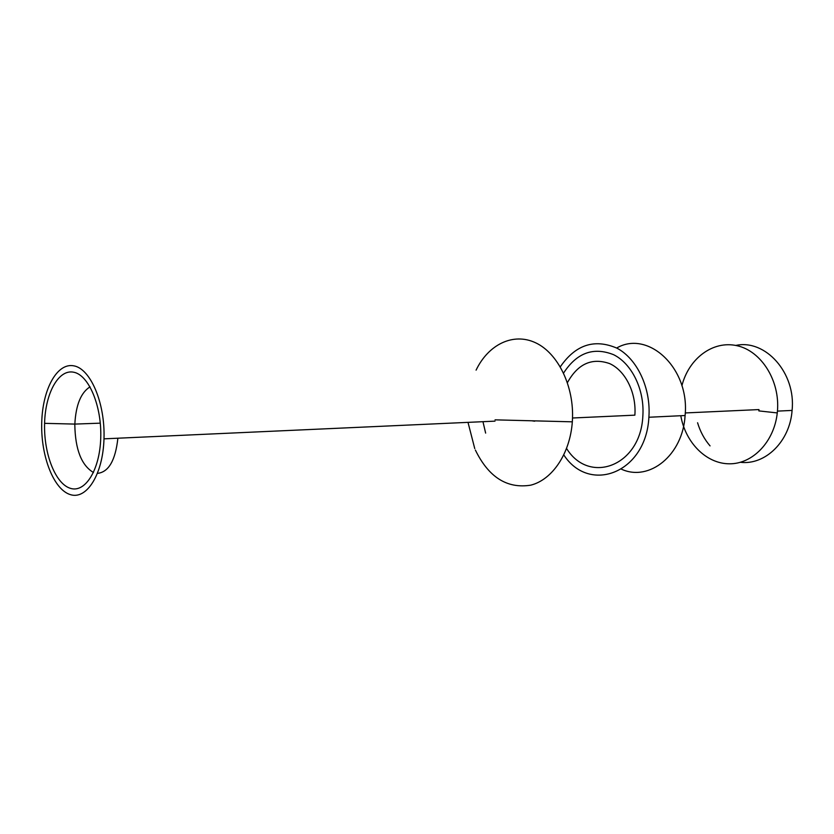 <?xml version="1.0" encoding="UTF-8"?>
<svg xmlns="http://www.w3.org/2000/svg" width="834" height="834" viewBox="0 0 834 834"><rect width="100%" height="100%" fill="white"/><g stroke="black" fill="none" stroke-linecap="round" stroke-linejoin="round"><path stroke-width="1.25" d="M621.507 469.219C649.227 481.937 682.858 455.27 685.1 415.52C689.937 368.315 648.258 329.628 616.68 348.018M560.312 366.814C575.543 344.692 594.444 338.489 616.993 348.185C637.228 358.86 651.062 388.185 648.883 417.25C646.183 472.857 589.596 494.426 563.826 454.978M567.433 382.618C577.847 363.791 591.911 357.452 609.612 363.582C625.427 370.661 636.53 392.95 634.872 415.155L572.52 418.001M681.91 385.756C688.717 358.537 712.987 340.126 737.131 345.735C761.306 351.02 780.113 380.721 777.444 411.12L777.267 412.924L758.836 410.901L758.961 409.577L685.256 412.945M777.267 412.924C774.223 441.864 752.549 464.1 729.375 463.808C706.169 463.756 685.381 442.5 680.794 415.728M735.786 345.443C765.331 338.875 796.126 372.944 792.081 410.422C789.965 441.467 765.195 465.351 740.436 462.297M710.057 445.888C704.386 439.299 700.226 431.595 697.578 422.755M531.727 420.784L534.709 421.212M485.638 433.096L482.959 421.681M476.089 370.14C488.349 344.505 513.254 332.172 535.657 342.805C558.061 353.262 574.282 386.455 572.426 420.023L572.322 421.827C570.112 453.55 552.254 479.852 530.695 485.179C507.051 488.912 488.609 477.204 475.38 450.058M474.754 448.598L467.999 422.358M44.567 424.485L44.588 423.338C45.307 393.314 58.443 369.108 73.559 372.193C88.685 374.789 101.904 405.939 100.737 438.09C99.799 470.053 85.162 493.217 70.369 488.317C55.555 483.866 43.931 454.301 44.567 424.485M41.7 423.86L41.731 422.504C42.534 389.374 56.993 362.55 73.746 365.824C90.51 368.565 105.272 403.083 103.989 438.84C102.968 474.452 86.632 500.119 70.233 494.583C53.814 489.537 41.012 456.813 41.7 423.86M563.586 373.048C576.763 352.792 593.443 346.683 613.636 354.711C631.755 363.666 644.432 389.353 642.899 415.186L642.826 416.343C640.481 466.237 589.127 485.044 566.599 448.504M90.051 386.84C80.94 392.533 75.873 404.949 74.841 424.089L74.82 425.006C75.289 449.589 81.513 465.424 93.481 472.503M97.526 473.368C108.649 472.127 115.436 460.41 117.886 438.215M648.883 417.25L685.1 415.52M777.444 411.12L792.081 410.422M495.062 419.846L572.322 421.827M44.588 423.338L74.841 424.089L100.299 423.161M103.989 438.84L495 421.139"/></g></svg>
